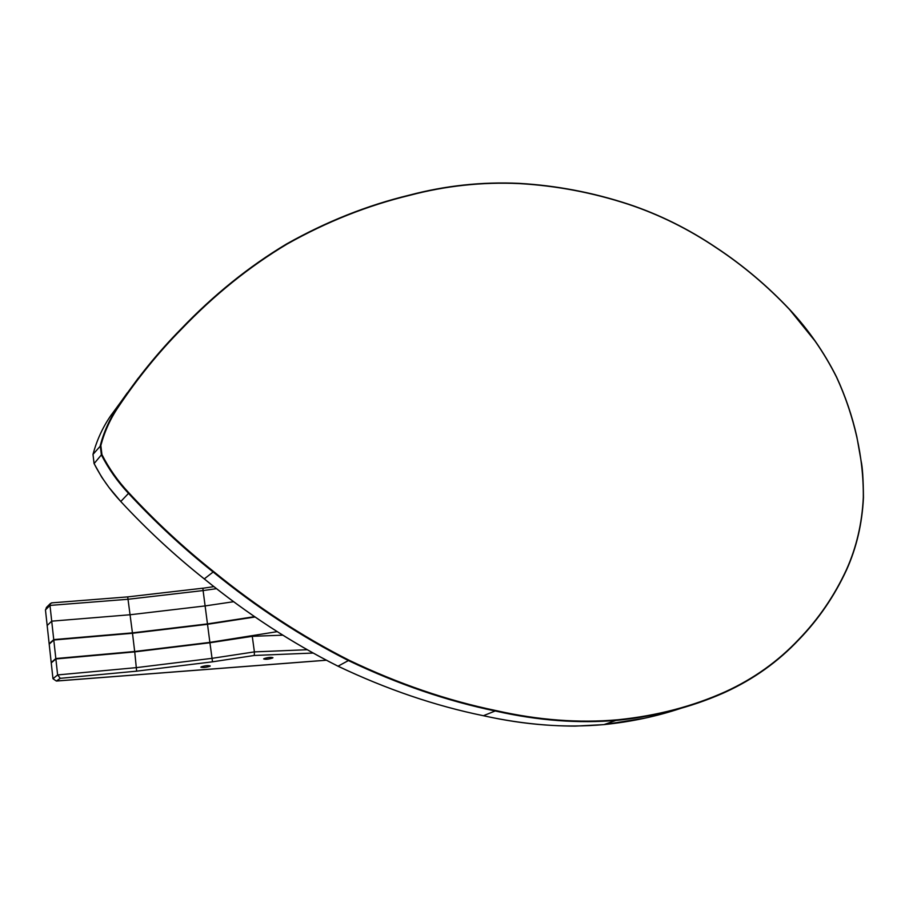 <?xml version="1.0" encoding="UTF-8"?>
<svg xmlns="http://www.w3.org/2000/svg" width="909" height="909" viewBox="0 0 909 909"><rect width="100%" height="100%" fill="white"/><g stroke="black" fill="none" stroke-linecap="round" stroke-linejoin="round"><path stroke-width="1.36" d="M138.248 378.133L110.455 416.095C102.569 427.639 96.752 440.399 93.002 454.364L94.093 463.59L101.376 454.875L100.251 445.524C104.046 431.377 109.921 418.458 117.897 406.766L118.42 405.948C137.486 377.621 158.336 351.988 180.971 329.047L180.982 329.035C213.706 294.868 248.907 266.507 286.585 243.953L286.619 243.93C248.941 266.473 213.729 294.846 180.982 329.035L180.982 329.035C158.348 351.976 137.498 377.61 118.42 405.948M118.42 406.868L110.455 416.095C102.569 427.65 96.752 440.422 92.991 454.386L100.842 445.501L101.933 454.58C109.046 468.533 118.056 481.304 128.942 492.917C155.405 521.482 183.618 547.684 213.558 571.522C256.872 606.848 302.038 636.414 349.056 660.218C398.301 683.738 447.319 700.532 496.121 710.599C538.31 720.144 578.874 723.2 617.802 719.769C656.752 715.792 692.635 706.429 725.473 691.669C753.709 678.728 778.149 661.275 798.806 639.334C818.543 618.915 834.428 595.679 846.461 569.625C856.448 547.4 862.073 523.323 863.311 497.382C863.482 477.27 861.266 457.011 856.687 436.581C852.097 416.163 845.359 396.313 836.462 377.03C823.952 352.181 808.328 329.706 789.603 309.605C767.298 285.994 742.96 265.451 716.565 247.998C688.658 229.159 659.32 214.626 628.551 204.366C592.816 192.651 556.376 185.731 519.255 183.595C482.247 181.891 445.728 185.811 409.675 195.344C367.566 205.525 326.672 221.785 286.994 244.123C249.339 266.678 214.16 295.027 181.448 329.194C158.609 352.328 137.6 378.224 118.42 406.868C110.478 418.526 104.615 431.4 100.842 445.501M128.942 492.917L120.772 501.507C110.023 490.008 101.126 477.384 94.093 463.59L101.774 477.282L108.932 487.383L120.772 501.507C146.894 529.617 174.71 555.422 204.275 578.897L213.149 572C183.175 548.15 154.962 521.936 128.476 493.337C117.545 481.69 108.512 468.874 101.376 454.875L101.933 454.58M863.38 497.189C863.493 477.18 861.278 457.011 856.732 436.706L856.687 436.581M255.111 616.972L207.513 624.301L132.487 633.266L53.79 640.016L51.711 621.165L47.166 625.506L51.711 621.165L130.26 614.734L51.711 621.165L49.984 605.417L50.427 603.474L52.018 602.917M233.738 601.69L205.116 605.928L130.26 614.734L205.116 605.928L233.738 601.69M53.79 640.016L49.2 644.163L45.461 609.916L46.768 607.121M277.165 631.664L209.877 642.379L134.68 651.492L55.824 658.548L53.745 639.606L49.154 643.765L51.199 662.513L51.768 662.468M254.645 616.654L207.468 623.904L132.441 632.869L53.745 639.606M55.824 658.548L51.199 662.513M263.951 658.65L263.667 658.945C265.746 659.57 268.734 659.252 272.655 657.991L272.95 657.696C270.871 657.071 267.871 657.389 263.951 658.65M201.105 666.911L200.866 667.172C203.071 667.808 206.104 667.501 209.99 666.229L210.229 665.967C208.025 665.331 204.98 665.638 201.105 666.911M51.245 662.911L55.869 658.957L57.619 674.933L136.623 667.604L211.967 658.343L254.395 651.889L254.293 655.469L212.513 661.82L136.645 671.16L60.312 678.319L57.619 674.933L52.972 678.728L51.245 662.911M55.869 658.957L134.737 651.889L209.934 642.765L252.27 636.323L254.395 651.889L306.992 649.73M252.27 636.323L282.699 635.175M60.312 678.319L56.358 681.034L52.972 678.728M110.978 415.277L118.409 405.959M286.653 243.907C326.331 221.591 367.225 205.332 409.334 195.151L409.391 195.117C367.281 205.286 326.365 221.557 286.619 243.93L286.994 244.123M409.482 195.117C445.49 185.606 481.997 181.698 518.994 183.402L519.084 183.357C482.065 181.652 445.501 185.572 409.402 195.117L409.675 195.344M519.187 183.413C556.263 185.561 592.645 192.492 628.358 204.195L628.471 204.161C592.725 192.435 556.274 185.504 519.096 183.357L519.255 183.595M628.551 204.264C659.264 214.524 688.567 229.057 716.44 247.862L716.553 247.827C688.658 228.988 659.298 214.444 628.483 204.161L628.551 204.366M716.576 247.952C742.937 265.394 767.264 285.926 789.546 309.537L789.66 309.492C767.344 285.858 742.983 265.303 716.576 247.839L716.565 247.998M789.614 309.605L814.941 340.932M839.064 382.598C846.574 400.096 852.426 418.004 856.63 436.32M856.823 436.627L861.107 460.988C862.505 467.033 863.289 479.202 863.459 497.484L863.368 497.598C862.141 523.266 856.63 547.127 846.824 569.193M863.311 497.382L863.459 497.53C862.198 523.527 856.573 547.638 846.586 569.863L846.484 569.966C834.53 595.861 818.77 618.984 799.193 639.322M798.806 639.334L798.795 639.743C778.184 661.65 753.788 679.08 725.609 692.044M725.473 691.669L723.007 693.226C690.783 707.361 655.662 716.383 617.643 720.28C578.692 723.712 538.105 720.667 495.871 711.122C447.046 701.055 397.994 684.261 348.726 660.729C301.674 636.914 256.486 607.337 213.149 572L213.558 571.522M120.772 501.507C146.86 529.652 174.687 555.456 204.241 578.908L204.275 578.897C246.953 613.632 291.539 642.743 338.046 666.195C386.632 689.306 435.093 705.816 483.429 715.713C525.107 725.075 565.273 728.029 603.928 724.609C630.96 721.848 656.639 716.406 680.955 708.304M496.121 710.599L483.383 715.724C514.755 722.621 545.389 726.075 575.295 726.109L603.928 724.609L617.802 719.769M483.383 715.724C435.081 705.839 386.62 689.329 338 666.206L349.056 660.218M114.045 411.436L127.328 392.824M338 666.206C291.516 642.765 246.93 613.666 204.241 578.908L204.241 578.874M789.603 309.605L789.66 309.492C808.419 329.626 824.054 352.124 836.564 376.985C845.472 396.313 852.222 416.174 856.812 436.604M798.886 639.686C818.611 619.268 834.507 596.009 846.563 569.909L846.461 569.625M207.513 624.301L203.105 590.566L128.385 599.236L49.984 605.417L45.461 609.916M132.487 633.266L127.715 596.963M209.877 642.379L207.468 623.904M134.68 651.492L132.441 632.869M216.547 588.657L203.105 590.566L202.866 588.191L127.794 596.883L51.495 602.883M202.889 588.259L213.945 586.623M134.737 651.889L136.645 671.16M209.934 642.765L212.513 661.82M57.062 680.943L326.172 660.207M312.878 653.048L254.293 655.469M603.906 724.609L644.913 718.155M92.991 454.386L94.07 463.624M798.841 639.72C778.138 661.707 753.675 679.171 725.427 692.124M725.393 692.147L723.007 693.226M50.427 603.474L46.291 607.587M56.472 681.034L326.24 660.241"/></g></svg>
